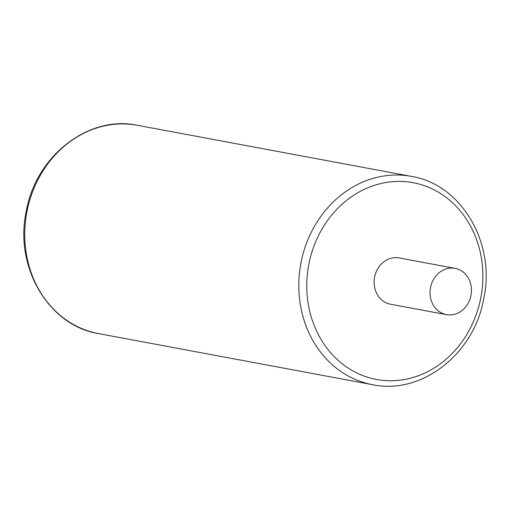 <?xml version="1.0" encoding="UTF-8"?>
<svg xmlns="http://www.w3.org/2000/svg" width="510" height="510" viewBox="0 0 510 510"><rect width="100%" height="100%" fill="white"/><g stroke="black" fill="none" stroke-linecap="round" stroke-linejoin="round"><path stroke-width="0.76" d="M455.067 268.356L399.139 257.926A23.543 20.61 100.6 0 0 374.601 277.089A23.543 20.61 100.6 0 0 390.507 304.215L446.435 314.644A23.543 20.61 100.6 0 0 470.979 295.481A23.543 20.61 100.6 0 0 455.067 268.356A23.543 20.61 100.6 0 0 430.529 287.519A23.543 20.61 100.6 0 0 446.435 314.644M98.551 333.604A105.952 92.756 -79.4 0 1 26.96 211.542A105.952 92.756 -79.4 0 1 137.394 125.294C88.555 114.788 35.681 156.136 26.239 211.408C14.114 266.845 48.609 325.743 98.551 333.604L372.606 384.706C421.445 395.212 474.319 353.863 483.76 298.592C495.886 243.155 461.391 184.257 411.449 176.396A105.952 92.756 100.6 0 0 301.015 262.637A105.952 92.756 100.6 0 0 372.606 384.706M480.777 297.987A100.062 87.605 100.6 0 0 413.916 182.848A100.062 87.605 100.6 0 0 308.869 264.154A100.062 87.605 100.6 0 0 375.73 379.3A100.062 87.605 100.6 0 0 480.777 297.987M411.449 176.396L137.394 125.294"/></g></svg>
